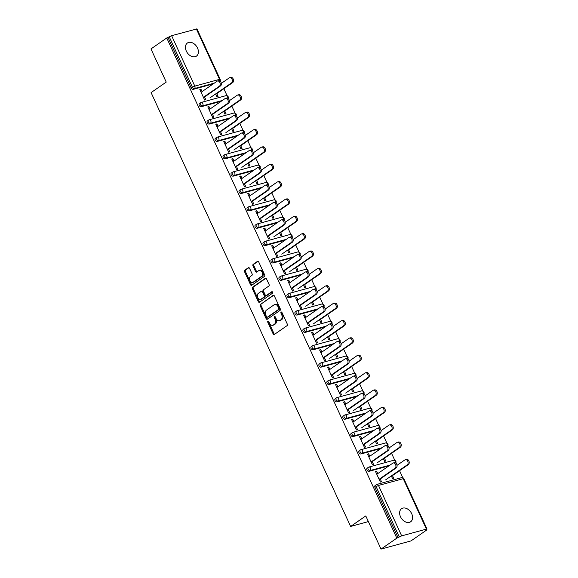 <?xml version="1.0" encoding="UTF-8"?>
<svg xmlns="http://www.w3.org/2000/svg" width="578" height="578" viewBox="0 0 578 578"><rect width="100%" height="100%" fill="white"/><g stroke="black" fill="none" stroke-linecap="round" stroke-linejoin="round"><path stroke-width="0.87" d="M267.932 321.158A0.853 0.585 -105.3 0 0 267.787 322.271L273.127 333.874A1.221 0.838 -105.3 0 0 274.16 334.561A1.221 0.838 -105.3 0 0 274.34 334.474L287.078 325.638A1.221 0.838 -105.3 0 0 287.28 324.056L281.941 312.445A0.853 0.585 -105.3 0 0 280.951 313.132L281.645 314.634A3.909 2.673 -105.3 0 1 280.987 319.706L279.925 320.443A3.909 2.673 -105.3 0 1 279.347 320.711A3.909 2.673 -105.3 0 1 276.053 318.514L275.359 317.011A0.853 0.585 -105.3 0 0 274.369 317.705L275.063 319.201A3.909 2.673 -105.3 0 1 274.406 324.272L273.343 325.009A3.909 2.673 -105.3 0 1 272.765 325.277A3.909 2.673 -105.3 0 1 269.471 323.08L268.777 321.578A0.853 0.585 -105.3 0 0 267.932 321.158M268.582 321.281A0.853 0.585 -105.3 0 0 268.662 322.033L274.001 333.636A1.221 0.838 -105.3 0 0 274.615 334.286M281.739 312.149A0.853 0.585 -105.3 0 0 281.826 312.893L282.519 314.396L281.645 314.634M275.157 316.715A0.853 0.585 -105.3 0 0 275.244 317.459L275.937 318.962L275.063 319.201M186.326 51.095A7.955 5.636 55.2 0 0 196.462 56.102A7.955 5.636 55.2 0 0 197.517 48.032A7.955 5.636 55.2 0 0 187.388 43.025A7.955 5.636 55.2 0 0 186.326 51.095M400.511 516.768A7.955 5.636 55.2 0 0 410.647 521.775A7.955 5.636 55.2 0 0 411.702 513.712A7.955 5.636 55.2 0 0 401.573 508.705A7.955 5.636 55.2 0 0 400.511 516.768M249.552 268.308A1.221 0.838 -105.3 0 0 248.518 267.621A1.221 0.838 -105.3 0 0 248.338 267.708L244.769 270.186A1.221 0.838 -105.3 0 0 244.559 271.768L250.491 284.658A1.221 0.838 -105.3 0 0 251.524 285.344A1.221 0.838 -105.3 0 0 251.705 285.265L264.435 276.421A1.221 0.838 -105.3 0 0 264.645 274.839L258.713 261.95A1.221 0.838 -105.3 0 0 257.687 261.263A1.221 0.838 -105.3 0 0 257.506 261.343L253.186 264.341A1.221 0.838 -105.3 0 0 252.983 265.923L255.519 271.443A1.221 0.838 -105.3 0 0 256.553 272.13A1.221 0.838 -105.3 0 0 256.733 272.043L258.872 270.555A3.266 2.233 -105.3 0 1 259.356 270.331A3.266 2.233 -105.3 0 1 262.253 272.52A3.266 2.233 -105.3 0 1 261.559 276.4L253.171 282.223A3.266 2.233 -105.3 0 1 252.694 282.447A3.266 2.233 -105.3 0 1 249.79 280.258A3.266 2.233 -105.3 0 1 250.484 276.378L251.885 275.41A1.221 0.838 -105.3 0 0 252.087 273.82L249.552 268.308M426.42 529.108L403.227 478.692L378.482 485.455L401.674 535.878L426.42 529.108L427.026 529.08L425.495 530.301L426.802 529.939L411.016 540.9L381.025 549.1L365.773 515.93L350.629 526.442L151.089 92.596L166.226 82.09L150.974 48.92L166.76 37.967L396.811 538.147L399.282 536.984L376.09 486.568L374.934 487.37L398.126 537.786M381.025 549.1L396.811 538.147M260.396 304.158A1.221 0.838 -105.3 0 0 260.187 305.748L266.118 318.637A1.221 0.838 -105.3 0 0 267.144 319.323A1.221 0.838 -105.3 0 0 267.325 319.237L280.063 310.4A1.221 0.838 -105.3 0 0 280.272 308.811L274.34 295.922A1.221 0.838 -105.3 0 0 273.315 295.235A1.221 0.838 -105.3 0 0 273.134 295.322L261.27 303.92A1.221 0.838 -105.3 0 0 261.061 305.509L266.993 318.399A1.221 0.838 -105.3 0 0 267.6 319.049M258.308 301.651L252.376 288.754A1.221 0.838 -105.3 0 1 252.579 287.172L265.316 278.336A1.221 0.838 -105.3 0 1 265.497 278.249A1.221 0.838 -105.3 0 1 266.53 278.936L269.066 284.455A1.221 0.838 -105.3 0 1 268.857 286.038L263.698 289.621A1.221 0.838 -105.3 0 0 263.489 291.204L265.172 294.867A1.221 0.838 -105.3 0 0 266.205 295.553A1.221 0.838 -105.3 0 0 266.386 295.466L271.761 291.731A0.853 0.585 -105.3 0 1 272.462 293.263L259.515 302.251A1.221 0.838 -105.3 0 1 259.334 302.337A1.221 0.838 -105.3 0 1 258.308 301.651L259.182 301.413L253.251 288.516L252.376 288.754M350.629 526.442L368.374 521.587M401.674 535.878L399.282 536.984M166.76 37.967L171.615 35.699L196.975 28.9L220.16 79.316L219.553 79.345L196.361 28.929M220.211 80.768L220.543 81.491M223.859 88.709L227.075 95.702M228.194 98.13L228.527 98.852M231.843 106.07L235.065 113.064M236.178 115.492L236.51 116.221M239.834 123.432L243.049 130.426M244.169 132.861L244.501 133.583M247.818 140.794L251.033 147.787M252.153 150.222L252.485 150.945M255.801 158.155L259.023 165.156M260.136 167.584L260.468 168.306M263.792 175.517L267.007 182.518M268.127 184.946L268.459 185.668M271.776 192.879L274.991 199.88M276.111 202.307L276.443 203.03M279.759 210.24L282.982 217.241M284.094 219.669L284.427 220.391M287.743 227.609L290.965 234.603M292.085 237.031L292.417 237.76M295.734 244.971L298.949 251.965M300.069 254.399L300.401 255.122M303.717 262.333L306.94 269.326M308.052 271.761L308.385 272.484M311.701 279.694L314.923 286.695M316.043 289.123L316.376 289.845M319.692 297.056L322.907 304.057M324.027 306.485L324.359 307.207M327.675 314.418L330.898 321.419M332.01 323.846L332.343 324.569M335.659 331.779L338.881 338.78M340.001 341.208L340.334 341.93M343.65 349.148L346.865 356.142M347.985 358.57L348.317 359.292M351.634 366.51L354.849 373.504M355.969 375.931L356.301 376.661M359.617 383.871L362.839 390.865M363.952 393.3L364.292 394.023M367.608 401.233L370.823 408.227M371.943 410.662L372.275 411.384M375.592 418.595L378.807 425.596M379.927 428.023L380.259 428.746M383.575 435.957L386.798 442.958M387.91 445.385L388.243 446.108M391.566 453.318L394.781 460.319M395.901 462.747L396.233 463.469M399.55 470.687L402.765 477.681M426.615 529.52L426.802 529.939M392.462 475.6L393.748 478.396L392.614 478.707L391.328 475.911M380.064 478.62L381.509 481.749L380.367 482.059L375.505 471.482L376.646 471.171L375.671 471.85M377.759 473.606L376.646 471.171M201.325 106.699A1.864 1.322 -124.8 0 1 199.244 105.384A1.864 1.322 -124.8 0 1 199.497 103.498L200.645 102.696A1.864 1.322 -124.8 0 1 200.942 102.559A1.864 1.279 -105.3 0 1 201.216 102.429A1.864 1.864 0 0 0 200.645 102.696A1.864 1.322 -124.8 0 0 200.4 104.589A1.864 1.322 55.2 0 0 202.481 105.897L201.325 106.699L221.193 101.266M213.21 83.904L193.341 89.337A1.864 1.322 -124.8 0 1 191.26 88.022L192.416 87.227L169.224 36.804M168.068 37.606L191.26 88.022M374.934 487.37A1.864 1.322 -124.8 0 1 375.187 485.477L376.336 484.675A1.864 1.322 -124.8 0 1 376.632 484.537A1.864 1.279 -105.3 0 1 376.907 484.407A1.864 1.864 0 0 0 376.336 484.675A1.864 1.322 -124.8 0 0 376.09 486.568L378.482 485.455A1.864 1.279 -105.3 0 0 376.907 484.407L401.652 477.638A1.864 1.279 -105.3 0 1 403.227 478.692L403.841 478.663A1.864 1.864 0 0 0 401.652 477.638M223.621 111.301L224.907 114.097L226.041 113.787L224.755 110.99M212.364 114.003L213.802 117.132L212.668 117.442L207.798 106.872L208.94 106.562L207.972 107.233M210.06 108.989L208.94 106.562M217.299 141.422A1.864 1.322 -124.8 0 1 215.218 140.114A1.864 1.322 -124.8 0 1 215.464 138.221L216.62 137.419A1.864 1.322 -124.8 0 1 216.916 137.282A1.864 1.279 -105.3 0 1 217.191 137.152A1.864 1.864 0 0 0 216.62 137.419A1.864 1.322 -124.8 0 0 216.374 139.312A1.864 1.322 55.2 0 0 218.448 140.62L217.299 141.422L237.168 135.989M239.588 146.024L240.874 148.821L242.016 148.51L240.73 145.714M228.332 148.727L229.777 151.855L228.635 152.166L223.773 141.596L224.907 141.285L223.939 141.957M226.027 143.72L224.907 141.285M233.266 176.146A1.864 1.322 -124.8 0 1 231.193 174.838A1.864 1.322 -124.8 0 1 231.438 172.945L232.594 172.15A1.864 1.322 -124.8 0 1 232.883 172.013A1.864 1.279 -105.3 0 1 233.165 171.883A1.864 1.864 0 0 0 232.594 172.15A1.864 1.322 -124.8 0 0 232.342 174.036A1.864 1.322 55.2 0 0 234.422 175.351L233.266 176.146L253.135 170.712M255.563 180.748L256.849 183.544L257.983 183.233L256.697 180.437M244.306 183.45L245.744 186.586L244.61 186.896L239.747 176.319L240.881 176.008L239.913 176.68M242.001 178.443L240.881 176.008M249.241 210.876A1.864 1.322 -124.8 0 1 247.16 209.561A1.864 1.322 -124.8 0 1 247.406 207.675L248.562 206.873A1.864 1.322 -124.8 0 1 248.858 206.736A1.864 1.279 -105.3 0 1 249.132 206.606A1.864 1.864 0 0 0 248.562 206.873A1.864 1.322 -124.8 0 0 248.316 208.766A1.864 1.322 55.2 0 0 250.397 210.074L249.241 210.876L269.11 205.443M271.537 215.471L272.823 218.267L273.958 217.957L272.671 215.161M260.281 218.173L261.718 221.309L260.584 221.62L255.714 211.042L256.856 210.732L255.881 211.411M257.976 213.166L256.856 210.732M265.215 245.599A1.864 1.322 -124.8 0 1 263.135 244.292A1.864 1.322 -124.8 0 1 263.38 242.399L264.536 241.597A1.864 1.322 -124.8 0 1 264.832 241.459A1.864 1.279 -105.3 0 1 265.107 241.329A1.864 1.864 0 0 0 264.536 241.597A1.864 1.322 -124.8 0 0 264.283 243.49A1.864 1.322 55.2 0 0 266.364 244.797L265.215 245.599L285.084 240.166M287.504 250.202L288.79 252.998L289.932 252.687L288.646 249.891M276.248 252.904L277.686 256.032L276.551 256.343L271.689 245.773L272.823 245.462L271.855 246.134M273.943 247.897L272.823 245.462M281.183 280.323A1.864 1.322 -124.8 0 1 279.102 279.015A1.864 1.322 -124.8 0 1 279.355 277.122L280.503 276.32A1.864 1.322 -124.8 0 1 280.8 276.183A1.864 1.279 -105.3 0 1 281.081 276.053A1.864 1.864 0 0 0 280.503 276.32A1.864 1.322 -124.8 0 0 280.258 278.213A1.864 1.322 55.2 0 0 282.339 279.521L281.183 280.323L301.051 274.89M303.479 284.925L304.765 287.721L305.899 287.411L304.613 284.614M292.222 287.627L293.66 290.756L292.526 291.066L287.663 280.496L288.798 280.186L287.83 280.857M289.918 282.62L288.798 280.186M297.157 315.053A1.864 1.322 -124.8 0 1 295.076 313.738A1.864 1.322 -124.8 0 1 295.322 311.845L296.478 311.051A1.864 1.322 -124.8 0 1 296.774 310.913A1.864 1.279 -105.3 0 1 297.049 310.783A1.864 1.864 0 0 0 296.478 311.051A1.864 1.322 -124.8 0 0 296.232 312.936A1.864 1.322 55.2 0 0 298.313 314.251L297.157 315.053L317.026 309.613M319.453 319.648L320.739 322.445L321.874 322.134L320.588 319.338M308.19 322.351L309.635 325.486L308.493 325.797L303.631 315.22L304.772 314.909L303.797 315.581M305.892 317.344L304.772 314.909M313.132 349.777A1.864 1.322 -124.8 0 1 311.051 348.462A1.864 1.322 -124.8 0 1 311.296 346.576L312.452 345.774A1.864 1.322 -124.8 0 1 312.749 345.637A1.864 1.279 -105.3 0 1 313.023 345.507A1.864 1.864 0 0 0 312.452 345.774A1.864 1.322 -124.8 0 0 312.199 347.667A1.864 1.322 55.2 0 0 314.28 348.975L313.132 349.777L333 344.344M335.421 354.372L336.707 357.175L337.848 356.864L336.562 354.061M324.164 357.081L325.602 360.21L324.468 360.52L319.605 349.943L320.739 349.632L319.771 350.311M321.859 352.067L320.739 349.632M329.099 384.5A1.864 1.322 -124.8 0 1 327.018 383.192A1.864 1.322 -124.8 0 1 327.271 381.299L328.42 380.497A1.864 1.322 -124.8 0 1 328.716 380.36A1.864 1.279 -105.3 0 1 328.99 380.23A1.864 1.864 0 0 0 328.42 380.497A1.864 1.322 -124.8 0 0 328.174 382.39A1.864 1.322 55.2 0 0 330.255 383.698L329.099 384.5L348.968 379.067M351.395 389.102L352.681 391.898L353.815 391.588L352.529 388.792M340.139 391.805L341.576 394.933L340.442 395.244L335.58 384.673L336.714 384.363L335.746 385.035M337.834 386.798L336.714 384.363M345.073 419.223A1.864 1.322 -124.8 0 1 342.992 417.916A1.864 1.322 -124.8 0 1 343.238 416.023L344.394 415.221A1.864 1.322 -124.8 0 1 344.69 415.083A1.864 1.279 -105.3 0 1 344.965 414.961A1.864 1.864 0 0 0 344.394 415.221A1.864 1.322 -124.8 0 0 344.148 417.114A1.864 1.322 55.2 0 0 346.222 418.429L345.073 419.223L364.942 413.79M367.37 423.826L368.656 426.622L369.79 426.311L368.504 423.515M356.106 426.528L357.551 429.656L356.409 429.967L351.547 419.397L352.688 419.086L351.713 419.758M353.808 421.521L352.688 419.086M361.04 453.954A1.864 1.322 -124.8 0 1 358.967 452.639A1.864 1.322 -124.8 0 1 359.213 450.753L360.369 449.951A1.864 1.322 -124.8 0 1 360.665 449.814A1.864 1.279 -105.3 0 1 360.939 449.684A1.864 1.864 0 0 0 360.369 449.951A1.864 1.322 -124.8 0 0 360.116 451.837A1.864 1.322 55.2 0 0 362.196 453.152L361.04 453.954L380.909 448.521M383.337 458.549L384.623 461.345L385.764 461.034L384.478 458.238M372.08 461.251L373.518 464.387L372.384 464.698L367.521 454.12L368.656 453.809L367.687 454.481M369.776 456.244L368.656 453.809M369.031 471.316A1.864 1.322 -124.8 0 1 366.951 470.001A1.864 1.322 -124.8 0 1 367.196 468.115L368.352 467.313A1.864 1.322 -124.8 0 1 368.648 467.176A1.864 1.279 -105.3 0 1 368.923 467.046A1.864 1.864 0 0 0 368.352 467.313A1.864 1.322 -124.8 0 0 368.107 469.206A1.864 1.322 55.2 0 0 370.18 470.514L369.031 471.316L388.9 465.882M364.097 443.89L365.534 447.025L364.4 447.336L359.538 436.758L360.672 436.448L359.704 437.12M361.792 438.883L360.672 436.448M375.353 441.187L376.639 443.983L377.774 443.673L376.488 440.877M353.057 436.592A1.864 1.322 -124.8 0 1 350.976 435.277A1.864 1.322 -124.8 0 1 351.229 433.384L352.378 432.59A1.864 1.322 -124.8 0 1 352.674 432.452A1.864 1.279 -105.3 0 1 352.948 432.322A1.864 1.864 0 0 0 352.378 432.59A1.864 1.322 -124.8 0 0 352.132 434.475A1.864 1.322 55.2 0 0 354.213 435.79L353.057 436.592L372.926 431.152M348.122 409.166L349.56 412.295L348.426 412.605L343.563 402.035L344.698 401.724L343.729 402.396M345.817 404.159L344.698 401.724M359.379 406.464L360.665 409.26L361.806 408.949L360.52 406.153M337.082 401.862A1.864 1.322 -124.8 0 1 335.009 400.554A1.864 1.322 -124.8 0 1 335.254 398.661L336.41 397.859A1.864 1.322 -124.8 0 1 336.707 397.722A1.864 1.279 -105.3 0 1 336.981 397.592A1.864 1.864 0 0 0 336.41 397.859A1.864 1.322 -124.8 0 0 336.158 399.752A1.864 1.322 55.2 0 0 338.238 401.06L337.082 401.862L356.951 396.429M332.148 374.443L333.593 377.571L332.451 377.882L327.589 367.312L328.73 367.001L327.755 367.673M329.85 369.429L328.73 367.001M343.411 371.741L344.698 374.537L345.832 374.226L344.546 371.43M321.115 367.138A1.864 1.322 -124.8 0 1 319.034 365.831A1.864 1.322 -124.8 0 1 319.28 363.938L320.436 363.136A1.864 1.322 -124.8 0 1 320.732 362.998A1.864 1.279 -105.3 0 1 321.007 362.868A1.864 1.864 0 0 0 320.436 363.136A1.864 1.322 -124.8 0 0 320.19 365.029A1.864 1.322 55.2 0 0 322.264 366.336L321.115 367.138L340.984 361.705M316.18 339.712L317.618 342.848L316.484 343.159L311.621 332.581L312.756 332.271L311.788 332.942M313.876 334.705L312.756 332.271M327.437 337.01L328.723 339.806L329.857 339.496L328.571 336.699M305.141 332.415A1.864 1.322 -124.8 0 1 303.06 331.1A1.864 1.322 -124.8 0 1 303.313 329.214L304.462 328.412A1.864 1.322 -124.8 0 1 304.758 328.275A1.864 1.279 -105.3 0 1 305.032 328.145A1.864 1.864 0 0 0 304.462 328.412A1.864 1.322 -124.8 0 0 304.216 330.298A1.864 1.322 55.2 0 0 306.297 331.613L305.141 332.415L325.009 326.982M300.206 304.989L301.644 308.117L300.509 308.435L295.647 297.858L296.781 297.547L295.813 298.219M297.901 299.982L296.781 297.547M311.463 302.287L312.749 305.083L313.89 304.772L312.604 301.976M289.173 297.684A1.864 1.322 -124.8 0 1 287.093 296.377A1.864 1.322 -124.8 0 1 287.338 294.484L288.494 293.682A1.864 1.322 -124.8 0 1 288.79 293.545A1.864 1.279 -105.3 0 1 289.065 293.422A1.864 1.864 0 0 0 288.494 293.682A1.864 1.322 -124.8 0 0 288.241 295.575A1.864 1.322 55.2 0 0 290.322 296.89L289.173 297.684L309.042 292.251M284.231 270.266L285.676 273.394L284.535 273.705L279.673 263.135L280.814 262.824L279.839 263.496M281.934 265.259L280.814 262.824M295.495 267.563L296.781 270.36L297.916 270.049L296.63 267.253M273.199 262.961A1.864 1.322 -124.8 0 1 271.118 261.653A1.864 1.322 -124.8 0 1 271.364 259.76L272.52 258.958A1.864 1.322 -124.8 0 1 272.816 258.821A1.864 1.279 -105.3 0 1 273.091 258.691A1.864 1.864 0 0 0 272.52 258.958A1.864 1.322 -124.8 0 0 272.274 260.851A1.864 1.322 55.2 0 0 274.355 262.159L273.199 262.961L293.068 257.528M268.264 235.542L269.702 238.671L268.568 238.981L263.705 228.411L264.84 228.093L263.871 228.772M265.959 230.528L264.84 228.093M279.521 232.84L280.807 235.636L281.941 235.325L280.655 232.529M257.224 228.238A1.864 1.322 -124.8 0 1 255.144 226.923A1.864 1.322 -124.8 0 1 255.397 225.037L256.545 224.235A1.864 1.322 -124.8 0 1 256.842 224.098A1.864 1.279 -105.3 0 1 257.123 223.968A1.864 1.864 0 0 0 256.545 224.235A1.864 1.322 -124.8 0 0 256.3 226.128A1.864 1.322 55.2 0 0 258.38 227.436L257.224 228.238L277.093 222.805M252.29 200.812L253.735 203.947L252.593 204.258L247.731 193.681L248.865 193.37L247.897 194.042M249.985 195.805L248.865 193.37M263.546 198.109L264.832 200.906L265.974 200.595L264.688 197.799M241.257 193.514A1.864 1.322 -124.8 0 1 239.176 192.199A1.864 1.322 -124.8 0 1 239.422 190.306L240.578 189.512A1.864 1.322 -124.8 0 1 240.874 189.374A1.864 1.279 -105.3 0 1 241.149 189.244A1.864 1.864 0 0 0 240.578 189.512A1.864 1.322 -124.8 0 0 240.325 191.397A1.864 1.322 55.2 0 0 242.406 192.712L241.257 193.514L261.126 188.074M236.323 166.088L237.76 169.217L236.626 169.527L231.756 158.957L232.898 158.647L231.93 159.318M234.018 161.081L232.898 158.647M247.579 163.386L248.865 166.182L249.999 165.872L248.713 163.075M225.283 158.784A1.864 1.322 -124.8 0 1 223.202 157.476A1.864 1.322 -124.8 0 1 223.455 155.583L224.604 154.781A1.864 1.322 -124.8 0 1 224.9 154.644A1.864 1.279 -105.3 0 1 225.174 154.514A1.864 1.864 0 0 0 224.604 154.781A1.864 1.322 -124.8 0 0 224.358 156.674A1.864 1.322 55.2 0 0 226.439 157.989L225.283 158.784L245.151 153.351M220.348 131.365L221.786 134.493L220.651 134.804L215.789 124.234L216.923 123.923L215.955 124.595M218.043 126.358L216.923 123.923M231.605 128.663L232.891 131.459L234.025 131.148L232.739 128.352M209.308 124.06A1.864 1.322 -124.8 0 1 207.235 122.753A1.864 1.322 -124.8 0 1 207.48 120.86L208.636 120.058A1.864 1.322 -124.8 0 1 208.925 119.921A1.864 1.279 -105.3 0 1 209.207 119.791A1.864 1.864 0 0 0 208.636 120.058A1.864 1.322 -124.8 0 0 208.383 121.951A1.864 1.322 55.2 0 0 210.464 123.258L209.308 124.06L229.177 118.627M204.374 96.634L205.819 99.77L204.677 100.081L199.815 89.503L200.949 89.193L199.981 89.872M202.069 91.627L200.949 89.193M215.63 93.932L216.923 96.728L218.058 96.418L216.772 93.622M272.765 325.277L273.64 325.038A3.909 2.673 -105.3 0 0 274.218 324.771L273.343 325.009M275.937 318.962A3.909 2.673 -105.3 0 1 275.28 324.034L274.218 324.771M279.347 320.711L280.222 320.472A3.909 2.673 -105.3 0 0 280.8 320.205L279.925 320.443M282.519 314.396A3.909 2.673 -105.3 0 1 281.862 319.468L280.8 320.205M273.734 295.271L261.27 303.92M266.559 316.744A0.853 0.585 -105.3 0 0 267.404 317.17L278.582 309.411A0.853 0.585 -105.3 0 0 278.726 308.298L277.996 306.716A3.909 2.673 -105.3 0 0 274.702 304.519A3.909 2.673 -105.3 0 0 274.124 304.794L266.487 310.097A3.909 2.673 -105.3 0 0 265.829 315.162L266.559 316.744M268.011 317.004A0.853 0.585 -105.3 0 0 268.279 316.932L267.404 317.17M274.702 304.519L275.576 304.281A3.909 2.673 -105.3 0 1 278.871 306.477L279.6 308.06A0.853 0.585 -105.3 0 1 279.456 309.172L268.279 316.932M265.916 278.285L253.453 286.934A1.221 0.838 -105.3 0 0 253.251 288.516M266.877 295.329A1.221 0.838 -105.3 0 0 267.079 295.315A1.221 0.838 -105.3 0 0 267.26 295.228L272.274 291.745M258.337 293.342A3.266 2.233 -105.3 0 0 257.636 297.222A3.266 2.233 -105.3 0 0 260.541 299.411A3.266 2.233 -105.3 0 0 261.025 299.187L263.98 297.135A1.221 0.838 -105.3 0 0 264.182 295.553L262.499 291.89A1.221 0.838 -105.3 0 0 261.466 291.204A1.221 0.838 -105.3 0 0 261.292 291.29L258.337 293.342M260.541 299.411L261.415 299.173A3.266 2.233 -105.3 0 0 261.899 298.949L261.025 299.187M262.166 291.052A1.221 0.838 -105.3 0 1 262.347 290.965A1.221 0.838 -105.3 0 1 263.373 291.652L265.056 295.315A1.221 0.838 -105.3 0 1 264.854 296.897L261.899 298.949M259.182 301.413A1.221 0.838 -105.3 0 0 259.789 302.063M252.694 282.447L253.569 282.209A3.266 2.233 -105.3 0 0 254.045 281.985L253.171 282.223M259.356 270.331L260.23 270.092A3.266 2.233 -105.3 0 1 263.127 272.281A3.266 2.233 -105.3 0 1 262.434 276.161L254.045 281.985M258.106 261.299L254.06 264.103A1.221 0.838 -105.3 0 0 253.858 265.685L256.394 271.205A1.221 0.838 -105.3 0 0 257.008 271.855M248.937 267.657L245.643 269.948A1.221 0.838 -105.3 0 0 245.433 271.53L251.365 284.419A1.221 0.838 -105.3 0 0 251.972 285.07M405.366 459.655L406.5 459.344A2.796 1.915 74.7 0 1 408.986 461.222A2.796 1.915 74.7 0 1 408.393 464.546L407.252 464.856A2.796 1.915 -105.3 0 0 407.851 461.533A2.796 1.915 -105.3 0 0 405.366 459.655A2.796 1.915 -105.3 0 0 404.954 459.85L397.035 465.341M385.591 479.892L407.252 464.856M391.494 476.279L408.393 464.546M393.213 462.978L394.348 462.667A2.796 1.915 74.7 0 1 396.833 464.546A2.796 1.915 74.7 0 1 396.241 467.869L395.099 468.18A2.796 1.915 -105.3 0 0 395.699 464.856A2.796 1.915 -105.3 0 0 393.213 462.978A2.796 1.915 -105.3 0 0 392.794 463.173L376.791 474.278M396.241 467.869L380.23 478.981M395.099 468.18L379.096 479.292M397.382 442.293L398.517 441.982A2.796 1.915 74.7 0 1 401.002 443.861A2.796 1.915 74.7 0 1 400.402 447.184L399.268 447.495A2.796 1.915 -105.3 0 0 399.868 444.171A2.796 1.915 -105.3 0 0 397.382 442.293A2.796 1.915 -105.3 0 0 396.963 442.488L389.052 447.979M377.607 462.53L399.268 447.495M383.503 458.91L400.402 447.184M389.391 424.931L390.533 424.62A2.796 1.915 74.7 0 1 393.018 426.499A2.796 1.915 74.7 0 1 392.419 429.822L391.284 430.133A2.796 1.915 -105.3 0 0 391.877 426.81A2.796 1.915 -105.3 0 0 389.391 424.931A2.796 1.915 -105.3 0 0 388.98 425.126L381.061 430.617M369.617 445.168L391.284 430.133M375.519 441.549L392.419 429.822M381.408 407.569L382.542 407.259A2.796 1.915 74.7 0 1 385.027 409.137A2.796 1.915 74.7 0 1 384.435 412.461L383.301 412.771A2.796 1.915 -105.3 0 0 383.893 409.448A2.796 1.915 -105.3 0 0 381.408 407.569A2.796 1.915 -105.3 0 0 380.996 407.765L373.077 413.256M361.633 427.807L383.301 412.771M367.536 424.187L384.435 412.461M373.424 390.208L374.558 389.897A2.796 1.915 74.7 0 1 377.044 391.768A2.796 1.915 74.7 0 1 376.451 395.099L375.31 395.41A2.796 1.915 -105.3 0 0 375.91 392.079A2.796 1.915 -105.3 0 0 373.424 390.208A2.796 1.915 -105.3 0 0 373.005 390.396L365.094 395.894M353.649 410.445L375.31 395.41M359.545 406.825L376.451 395.099M365.433 372.839L366.575 372.528A2.796 1.915 74.7 0 1 369.06 374.407A2.796 1.915 74.7 0 1 368.461 377.737L367.326 378.048A2.796 1.915 -105.3 0 0 367.919 374.717A2.796 1.915 -105.3 0 0 365.433 372.839A2.796 1.915 -105.3 0 0 365.021 373.034L357.103 378.532M345.666 393.076L367.326 378.048M351.561 389.464L368.461 377.737M385.223 445.616L386.364 445.306A2.796 1.915 74.7 0 1 388.85 447.184A2.796 1.915 74.7 0 1 388.25 450.508L387.115 450.818A2.796 1.915 -105.3 0 0 387.708 447.495A2.796 1.915 -105.3 0 0 385.223 445.616A2.796 1.915 -105.3 0 0 384.811 445.811L368.807 456.916M388.25 450.508L372.246 461.62M387.115 450.818L371.112 461.93M377.239 428.255L378.373 427.944A2.796 1.915 74.7 0 1 380.859 429.822A2.796 1.915 74.7 0 1 380.266 433.146L379.132 433.457A2.796 1.915 -105.3 0 0 379.724 430.133A2.796 1.915 -105.3 0 0 377.239 428.255A2.796 1.915 -105.3 0 0 376.827 428.45L360.824 439.555M380.266 433.146L364.263 444.251M379.132 433.457L363.121 444.561M369.255 410.893L370.39 410.582A2.796 1.915 74.7 0 1 372.875 412.461A2.796 1.915 74.7 0 1 372.283 415.784L371.141 416.095A2.796 1.915 -105.3 0 0 371.741 412.771A2.796 1.915 -105.3 0 0 369.255 410.893A2.796 1.915 -105.3 0 0 368.843 411.088L352.833 422.193M372.283 415.784L356.272 426.889M371.141 416.095L355.138 427.2M361.264 393.531L362.406 393.221A2.796 1.915 74.7 0 1 364.891 395.092A2.796 1.915 74.7 0 1 364.292 398.423L363.157 398.733A2.796 1.915 -105.3 0 0 363.75 395.403A2.796 1.915 -105.3 0 0 361.264 393.531A2.796 1.915 -105.3 0 0 360.853 393.726L344.849 404.831M364.292 398.423L348.288 409.527M363.157 398.733L347.154 409.838M353.281 376.162L354.415 375.852A2.796 1.915 74.7 0 1 356.901 377.73A2.796 1.915 74.7 0 1 356.308 381.061L355.174 381.372A2.796 1.915 -105.3 0 0 355.766 378.041A2.796 1.915 -105.3 0 0 353.281 376.162A2.796 1.915 -105.3 0 0 352.869 376.357L336.866 387.47M356.308 381.061L340.305 392.166M355.174 381.372L339.163 392.476M357.45 355.477L358.584 355.167A2.796 1.915 74.7 0 1 361.069 357.045A2.796 1.915 74.7 0 1 360.477 360.369L359.343 360.679A2.796 1.915 -105.3 0 0 359.935 357.356A2.796 1.915 -105.3 0 0 357.45 355.477A2.796 1.915 -105.3 0 0 357.038 355.672L349.119 361.171M337.675 375.714L359.343 360.679M343.578 372.102L360.477 360.369M345.297 358.801L346.432 358.49A2.796 1.915 74.7 0 1 348.917 360.369A2.796 1.915 74.7 0 1 348.324 363.692L347.183 364.003A2.796 1.915 -105.3 0 0 347.783 360.679A2.796 1.915 -105.3 0 0 345.297 358.801A2.796 1.915 -105.3 0 0 344.885 358.996L328.875 370.108M348.324 363.692L332.314 374.804M347.183 364.003L331.18 375.115M349.466 338.116L350.6 337.805A2.796 1.915 74.7 0 1 353.086 339.683A2.796 1.915 74.7 0 1 352.493 343.007L351.352 343.318A2.796 1.915 -105.3 0 0 351.951 339.994A2.796 1.915 -105.3 0 0 349.466 338.116A2.796 1.915 -105.3 0 0 349.047 338.311L341.136 343.802M329.691 358.353L351.352 343.318M335.587 354.74L352.493 343.007M337.314 341.439L338.448 341.128A2.796 1.915 74.7 0 1 340.933 343.007A2.796 1.915 74.7 0 1 340.334 346.33L339.199 346.641A2.796 1.915 -105.3 0 0 339.792 343.318A2.796 1.915 -105.3 0 0 337.314 341.439A2.796 1.915 -105.3 0 0 336.895 341.634L320.891 352.746M340.334 346.33L324.33 357.442M339.199 346.641L323.196 357.753M341.475 320.754L342.617 320.443A2.796 1.915 74.7 0 1 345.102 322.322A2.796 1.915 74.7 0 1 344.502 325.645L343.368 325.956A2.796 1.915 -105.3 0 0 343.961 322.632A2.796 1.915 -105.3 0 0 341.475 320.754A2.796 1.915 -105.3 0 0 341.063 320.949L333.145 326.44M321.708 340.991L343.368 325.956M327.603 337.371L344.502 325.645M329.323 324.077L330.464 323.767A2.796 1.915 74.7 0 1 332.942 325.645A2.796 1.915 74.7 0 1 332.35 328.969L331.216 329.279A2.796 1.915 -105.3 0 0 331.808 325.956A2.796 1.915 -105.3 0 0 329.323 324.077A2.796 1.915 -105.3 0 0 328.911 324.272L312.908 335.377M332.35 328.969L316.347 340.081M331.216 329.279L315.212 340.391M333.492 303.392L334.626 303.082A2.796 1.915 74.7 0 1 337.111 304.96A2.796 1.915 74.7 0 1 336.519 308.284L335.385 308.594A2.796 1.915 -105.3 0 0 335.977 305.271A2.796 1.915 -105.3 0 0 333.492 303.392A2.796 1.915 -105.3 0 0 333.08 303.587L325.161 309.078M313.717 323.629L335.385 308.594M319.62 320.01L336.519 308.284M321.339 306.716L322.473 306.405A2.796 1.915 74.7 0 1 324.959 308.284A2.796 1.915 74.7 0 1 324.366 311.607L323.225 311.918A2.796 1.915 -105.3 0 0 323.825 308.594A2.796 1.915 -105.3 0 0 321.339 306.716A2.796 1.915 -105.3 0 0 320.927 306.911L304.917 318.016M324.366 311.607L308.363 322.712M323.225 311.918L307.221 323.023M325.508 286.031L326.642 285.72A2.796 1.915 74.7 0 1 329.128 287.598A2.796 1.915 74.7 0 1 328.535 290.922L327.394 291.233A2.796 1.915 -105.3 0 0 327.993 287.909A2.796 1.915 -105.3 0 0 325.508 286.031A2.796 1.915 -105.3 0 0 325.089 286.226L317.178 291.717M305.733 306.268L327.394 291.233M311.629 302.648L328.535 290.922M313.355 289.354L314.49 289.043A2.796 1.915 74.7 0 1 316.975 290.922A2.796 1.915 74.7 0 1 316.376 294.245L315.241 294.556A2.796 1.915 -105.3 0 0 315.841 291.233A2.796 1.915 -105.3 0 0 313.355 289.354A2.796 1.915 -105.3 0 0 312.936 289.549L296.933 300.654M316.376 294.245L300.372 305.35M315.241 294.556L299.238 305.661M317.517 268.669L318.659 268.358A2.796 1.915 74.7 0 1 321.144 270.229A2.796 1.915 74.7 0 1 320.544 273.56L319.41 273.871A2.796 1.915 -105.3 0 0 320.002 270.54A2.796 1.915 -105.3 0 0 317.517 268.669A2.796 1.915 -105.3 0 0 317.105 268.864L309.187 274.355M297.749 288.906L319.41 273.871M303.645 285.286L320.544 273.56M305.365 271.992L306.506 271.682A2.796 1.915 74.7 0 1 308.992 273.553A2.796 1.915 74.7 0 1 308.392 276.884L307.258 277.194A2.796 1.915 -105.3 0 0 307.85 273.871A2.796 1.915 -105.3 0 0 305.365 271.992A2.796 1.915 -105.3 0 0 304.953 272.187L288.949 283.292M308.392 276.884L292.389 287.989M307.258 277.194L291.254 288.299M309.533 251.3L310.668 250.989A2.796 1.915 74.7 0 1 313.153 252.868A2.796 1.915 74.7 0 1 312.561 256.199L311.426 256.509A2.796 1.915 -105.3 0 0 312.019 253.178A2.796 1.915 -105.3 0 0 309.533 251.3A2.796 1.915 -105.3 0 0 309.122 251.495L301.203 256.993M289.759 271.537L311.426 256.509M295.661 267.925L312.561 256.199M297.381 254.631L298.515 254.313A2.796 1.915 74.7 0 1 301.001 256.191A2.796 1.915 74.7 0 1 300.408 259.522L299.267 259.833A2.796 1.915 -105.3 0 0 299.866 256.502A2.796 1.915 -105.3 0 0 297.381 254.631A2.796 1.915 -105.3 0 0 296.969 254.819L280.959 265.931M300.408 259.522L284.405 270.627M299.267 259.833L283.263 270.938M301.55 233.938L302.684 233.628A2.796 1.915 74.7 0 1 305.17 235.506A2.796 1.915 74.7 0 1 304.577 238.83L303.436 239.14A2.796 1.915 -105.3 0 0 304.035 235.817A2.796 1.915 -105.3 0 0 301.55 233.938A2.796 1.915 -105.3 0 0 301.131 234.133L293.219 239.632M281.775 254.176L303.436 239.14M287.671 250.563L304.577 238.83M289.397 237.262L290.532 236.951A2.796 1.915 74.7 0 1 293.017 238.83A2.796 1.915 74.7 0 1 292.417 242.153L291.283 242.471A2.796 1.915 -105.3 0 0 291.883 239.14A2.796 1.915 -105.3 0 0 289.397 237.262A2.796 1.915 -105.3 0 0 288.978 237.457L272.975 248.569M292.417 242.153L276.414 253.265M291.283 242.471L275.28 253.576M293.559 216.577L294.701 216.266A2.796 1.915 74.7 0 1 297.186 218.144A2.796 1.915 74.7 0 1 296.586 221.468L295.452 221.779A2.796 1.915 -105.3 0 0 296.044 218.455A2.796 1.915 -105.3 0 0 293.559 216.577A2.796 1.915 -105.3 0 0 293.147 216.772L285.229 222.27M273.791 236.814L295.452 221.779M279.687 233.201L296.586 221.468M281.407 219.9L282.548 219.589A2.796 1.915 74.7 0 1 285.033 221.468A2.796 1.915 74.7 0 1 284.434 224.791L283.299 225.102A2.796 1.915 -105.3 0 0 283.892 221.779A2.796 1.915 -105.3 0 0 281.407 219.9A2.796 1.915 -105.3 0 0 280.995 220.095L264.991 231.207M284.434 224.791L268.43 235.903M283.299 225.102L267.296 236.214M285.575 199.215L286.71 198.904A2.796 1.915 74.7 0 1 289.195 200.783A2.796 1.915 74.7 0 1 288.603 204.106L287.468 204.417A2.796 1.915 -105.3 0 0 288.061 201.093A2.796 1.915 -105.3 0 0 285.575 199.215A2.796 1.915 -105.3 0 0 285.164 199.41L277.245 204.901M265.801 219.452L287.468 204.417M271.703 215.84L288.603 204.106M273.423 202.538L274.557 202.228A2.796 1.915 74.7 0 1 277.043 204.106A2.796 1.915 74.7 0 1 276.45 207.43L275.316 207.74A2.796 1.915 -105.3 0 0 275.908 204.417A2.796 1.915 -105.3 0 0 273.423 202.538A2.796 1.915 -105.3 0 0 273.011 202.734L257 213.838M276.45 207.43L260.447 218.542M275.316 207.74L259.305 218.852M277.592 181.853L278.726 181.543A2.796 1.915 74.7 0 1 281.211 183.421A2.796 1.915 74.7 0 1 280.619 186.745L279.477 187.055A2.796 1.915 -105.3 0 0 280.077 183.732A2.796 1.915 -105.3 0 0 277.592 181.853A2.796 1.915 -105.3 0 0 277.18 182.048L269.261 187.539M257.817 202.09L279.477 187.055M263.713 198.471L280.619 186.745M265.439 185.177L266.574 184.866A2.796 1.915 74.7 0 1 269.059 186.745A2.796 1.915 74.7 0 1 268.467 190.068L267.325 190.379A2.796 1.915 -105.3 0 0 267.925 187.055A2.796 1.915 -105.3 0 0 265.439 185.177A2.796 1.915 -105.3 0 0 265.02 185.372L249.017 196.477M268.467 190.068L252.456 201.173M267.325 190.379L251.322 201.484M269.601 164.492L270.742 164.181A2.796 1.915 74.7 0 1 273.228 166.059A2.796 1.915 74.7 0 1 272.628 169.383L271.494 169.694A2.796 1.915 -105.3 0 0 272.086 166.37A2.796 1.915 -105.3 0 0 269.601 164.492A2.796 1.915 -105.3 0 0 269.189 164.687L261.27 170.178M249.833 184.729L271.494 169.694M255.729 181.109L272.628 169.383M257.448 167.815L258.59 167.504A2.796 1.915 74.7 0 1 261.075 169.383A2.796 1.915 74.7 0 1 260.476 172.706L259.341 173.017A2.796 1.915 -105.3 0 0 259.934 169.694A2.796 1.915 -105.3 0 0 257.448 167.815A2.796 1.915 -105.3 0 0 257.037 168.01L241.033 179.115M260.476 172.706L244.472 183.811M259.341 173.017L243.338 184.122M261.617 147.13L262.752 146.819A2.796 1.915 74.7 0 1 265.237 148.691A2.796 1.915 74.7 0 1 264.645 152.021L263.51 152.332A2.796 1.915 -105.3 0 0 264.103 149.001A2.796 1.915 -105.3 0 0 261.617 147.13A2.796 1.915 -105.3 0 0 261.205 147.325L253.287 152.816M241.842 167.367L263.51 152.332M247.745 163.747L264.645 152.021M249.465 150.453L250.599 150.143A2.796 1.915 74.7 0 1 253.085 152.021A2.796 1.915 74.7 0 1 252.492 155.345L251.358 155.655A2.796 1.915 -105.3 0 0 251.95 152.332A2.796 1.915 -105.3 0 0 249.465 150.453A2.796 1.915 -105.3 0 0 249.053 150.648L233.042 161.753M252.492 155.345L236.489 166.45M251.358 155.655L235.347 166.76M253.634 129.761L254.768 129.45A2.796 1.915 74.7 0 1 257.253 131.329A2.796 1.915 74.7 0 1 256.661 134.66L255.519 134.97A2.796 1.915 -105.3 0 0 256.119 131.639A2.796 1.915 -105.3 0 0 253.634 129.761A2.796 1.915 -105.3 0 0 253.222 129.956L245.303 135.454M233.859 149.998L255.519 134.97M239.762 146.386L256.661 134.66M241.481 133.092L242.616 132.781A2.796 1.915 74.7 0 1 245.101 134.652A2.796 1.915 74.7 0 1 244.508 137.983L243.367 138.294A2.796 1.915 -105.3 0 0 243.967 134.963A2.796 1.915 -105.3 0 0 241.481 133.092A2.796 1.915 -105.3 0 0 241.062 133.28L225.059 144.392M244.508 137.983L228.498 149.088M243.367 138.294L227.364 149.399M245.643 112.399L246.784 112.089A2.796 1.915 74.7 0 1 249.27 113.967A2.796 1.915 74.7 0 1 248.67 117.291L247.536 117.601A2.796 1.915 -105.3 0 0 248.128 114.278A2.796 1.915 -105.3 0 0 245.643 112.399A2.796 1.915 -105.3 0 0 245.231 112.594L237.32 118.093M225.875 132.637L247.536 117.601M231.771 129.024L248.67 117.291M233.49 115.723L234.632 115.412A2.796 1.915 74.7 0 1 237.117 117.291A2.796 1.915 74.7 0 1 236.518 120.621L235.383 120.932A2.796 1.915 -105.3 0 0 235.976 117.601A2.796 1.915 -105.3 0 0 233.49 115.723A2.796 1.915 -105.3 0 0 233.079 115.918L217.075 127.03M236.518 120.621L220.514 131.726M235.383 120.932L219.38 132.037M237.659 95.038L238.793 94.727A2.796 1.915 74.7 0 1 241.279 96.605A2.796 1.915 74.7 0 1 240.686 99.929L239.552 100.24A2.796 1.915 -105.3 0 0 240.145 96.916A2.796 1.915 -105.3 0 0 237.659 95.038A2.796 1.915 -105.3 0 0 237.247 95.233L229.329 100.731M217.884 115.275L239.552 100.24M223.787 111.662L240.686 99.929M225.507 98.361L226.641 98.05A2.796 1.915 74.7 0 1 229.126 99.929A2.796 1.915 74.7 0 1 228.534 103.252L227.4 103.563A2.796 1.915 -105.3 0 0 227.992 100.24A2.796 1.915 -105.3 0 0 225.507 98.361A2.796 1.915 -105.3 0 0 225.095 98.556L209.091 109.668M228.534 103.252L212.531 114.365M227.4 103.563L211.389 114.675M229.676 77.676L230.81 77.365A2.796 1.915 74.7 0 1 233.295 79.244A2.796 1.915 74.7 0 1 232.703 82.567L231.561 82.878A2.796 1.915 -105.3 0 0 232.161 79.554A2.796 1.915 -105.3 0 0 229.676 77.676A2.796 1.915 -105.3 0 0 229.264 77.871L221.345 83.362M209.901 97.913L231.561 82.878M215.804 94.301L232.703 82.567M217.523 80.999L218.657 80.689A2.796 1.915 74.7 0 1 221.143 82.567A2.796 1.915 74.7 0 1 220.55 85.891L219.409 86.201A2.796 1.915 -105.3 0 0 220.008 82.878A2.796 1.915 -105.3 0 0 217.523 80.999A2.796 1.915 -105.3 0 0 217.104 81.195L201.101 92.299M220.55 85.891L204.54 97.003M219.409 86.201L203.405 97.314M268.662 322.033L267.787 322.271M281.826 312.893L280.951 313.132M275.244 317.459L274.369 317.705M171.615 35.699L194.808 86.115L219.553 79.345A1.864 1.279 74.7 0 1 219.763 80.841M214.359 83.102L194.49 88.535A1.864 1.322 55.2 0 1 192.416 87.227L194.808 86.115A1.864 1.279 74.7 0 1 194.49 88.535L193.341 89.337M390.049 465.08L370.18 470.514A1.864 1.279 74.7 0 0 370.498 468.093A1.864 1.279 -105.3 0 0 368.923 467.046L393.669 460.276A1.864 1.279 -105.3 0 1 395.244 461.323A1.864 1.279 74.7 0 1 395.453 462.819M382.065 447.719L362.196 453.152A1.864 1.279 74.7 0 0 362.507 450.732A1.864 1.279 -105.3 0 0 360.939 449.684L385.678 442.914A1.864 1.279 -105.3 0 1 387.253 443.962A1.864 1.279 74.7 0 1 387.47 445.457M374.082 430.357L354.213 435.79A1.864 1.279 74.7 0 0 354.524 433.37A1.864 1.279 -105.3 0 0 352.948 432.322L377.694 425.553A1.864 1.279 -105.3 0 1 379.269 426.6A1.864 1.279 74.7 0 1 379.479 428.096M366.091 412.988L346.222 418.429A1.864 1.279 74.7 0 0 346.54 416.008A1.864 1.279 -105.3 0 0 344.965 414.961L369.71 408.191A1.864 1.279 -105.3 0 1 371.286 409.238A1.864 1.279 74.7 0 1 371.495 410.727M358.107 395.627L338.238 401.06A1.864 1.279 74.7 0 0 338.556 398.647A1.864 1.279 -105.3 0 0 336.981 397.592L361.727 390.829A1.864 1.279 -105.3 0 1 363.295 391.877A1.864 1.279 74.7 0 1 363.511 393.365M350.124 378.265L330.255 383.698A1.864 1.279 74.7 0 0 330.565 381.278A1.864 1.279 -105.3 0 0 328.99 380.23L353.736 373.467A1.864 1.279 -105.3 0 1 355.311 374.515A1.864 1.279 74.7 0 1 355.521 376.003M342.133 360.903L322.264 366.336A1.864 1.279 74.7 0 0 322.582 363.916A1.864 1.279 -105.3 0 0 321.007 362.868L345.752 356.099A1.864 1.279 -105.3 0 1 347.327 357.153A1.864 1.279 74.7 0 1 347.537 358.642M334.149 343.542L314.28 348.975A1.864 1.279 74.7 0 0 314.598 346.554A1.864 1.279 -105.3 0 0 313.023 345.507L337.769 338.737A1.864 1.279 -105.3 0 1 339.337 339.785A1.864 1.279 74.7 0 1 339.553 341.28M326.165 326.18L306.297 331.613A1.864 1.279 74.7 0 0 306.607 329.193A1.864 1.279 -105.3 0 0 305.032 328.145L329.778 321.375A1.864 1.279 -105.3 0 1 331.353 322.423A1.864 1.279 74.7 0 1 331.562 323.918M318.182 308.818L298.313 314.251A1.864 1.279 74.7 0 0 298.624 311.831A1.864 1.279 -105.3 0 0 297.049 310.783L321.794 304.014A1.864 1.279 -105.3 0 1 323.369 305.061A1.864 1.279 74.7 0 1 323.579 306.557M310.191 291.449L290.322 296.89A1.864 1.279 74.7 0 0 290.64 294.469A1.864 1.279 -105.3 0 0 289.065 293.422L313.811 286.652A1.864 1.279 -105.3 0 1 315.378 287.7A1.864 1.279 74.7 0 1 315.595 289.188M302.207 274.088L282.339 279.521A1.864 1.279 74.7 0 0 282.649 277.108A1.864 1.279 -105.3 0 0 281.081 276.053L305.82 269.29A1.864 1.279 -105.3 0 1 307.395 270.338A1.864 1.279 74.7 0 1 307.604 271.826M294.224 256.726L274.355 262.159A1.864 1.279 74.7 0 0 274.666 259.739A1.864 1.279 -105.3 0 0 273.091 258.691L297.836 251.929A1.864 1.279 -105.3 0 1 299.411 252.976A1.864 1.279 74.7 0 1 299.621 254.465M286.233 239.364L266.364 244.797A1.864 1.279 74.7 0 0 266.682 242.377A1.864 1.279 -105.3 0 0 265.107 241.329L289.853 234.56A1.864 1.279 -105.3 0 1 291.42 235.614A1.864 1.279 74.7 0 1 291.637 237.103M278.249 222.003L258.38 227.436A1.864 1.279 74.7 0 0 258.691 225.015A1.864 1.279 -105.3 0 0 257.123 223.968L281.862 217.198A1.864 1.279 -105.3 0 1 283.437 218.246A1.864 1.279 74.7 0 1 283.646 219.741M270.266 204.641L250.397 210.074A1.864 1.279 74.7 0 0 250.708 207.654A1.864 1.279 -105.3 0 0 249.132 206.606L273.878 199.836A1.864 1.279 -105.3 0 1 275.453 200.884A1.864 1.279 74.7 0 1 275.663 202.379M262.275 187.279L242.406 192.712A1.864 1.279 74.7 0 0 242.724 190.292A1.864 1.279 -105.3 0 0 241.149 189.244L265.894 182.475A1.864 1.279 -105.3 0 1 267.462 183.522A1.864 1.279 74.7 0 1 267.679 185.018M254.291 169.918L234.422 175.351A1.864 1.279 74.7 0 0 234.733 172.93A1.864 1.279 -105.3 0 0 233.165 171.883L257.904 165.113A1.864 1.279 -105.3 0 1 259.479 166.161A1.864 1.279 74.7 0 1 259.695 167.649M246.307 152.549L226.439 157.989A1.864 1.279 74.7 0 0 226.749 155.569A1.864 1.279 -105.3 0 0 225.174 154.514L249.92 147.751A1.864 1.279 -105.3 0 1 251.495 148.799A1.864 1.279 74.7 0 1 251.705 150.287M238.317 135.187L218.448 140.62A1.864 1.279 74.7 0 0 218.766 138.2A1.864 1.279 -105.3 0 0 217.191 137.152L241.936 130.39A1.864 1.279 -105.3 0 1 243.504 131.437A1.864 1.279 74.7 0 1 243.721 132.926M230.333 117.825L210.464 123.258A1.864 1.279 74.7 0 0 210.775 120.838A1.864 1.279 -105.3 0 0 209.207 119.791L233.946 113.021A1.864 1.279 -105.3 0 1 235.521 114.076A1.864 1.279 74.7 0 1 235.737 115.564M222.349 100.464L202.481 105.897A1.864 1.279 74.7 0 0 202.791 103.476A1.864 1.279 -105.3 0 0 201.216 102.429L225.962 95.659A1.864 1.279 -105.3 0 1 227.537 96.707A1.864 1.279 74.7 0 1 227.746 98.202M275.28 324.034L274.406 324.272M281.862 319.468L280.987 319.706M274.001 333.636L273.127 333.874M273.51 295.221L273.134 295.322M266.993 318.399L266.118 318.637M261.061 305.509L260.187 305.748M279.456 309.172L278.582 309.411M279.6 308.06L278.726 308.298M278.871 306.477L277.996 306.716M253.453 286.934L252.579 287.172M265.699 278.228L265.316 278.336M267.26 295.228L266.386 295.466M264.854 296.897L263.98 297.135M265.056 295.315L264.182 295.553M263.373 291.652L262.499 291.89M262.434 276.161L261.559 276.4M256.394 271.205L255.519 271.443M253.858 265.685L252.983 265.923M254.06 264.103L253.186 264.341M257.882 261.242L257.506 261.343M251.365 284.419L250.491 284.658M245.433 271.53L244.559 271.768M245.643 269.948L244.769 270.186M248.721 267.6L248.338 267.708M427.026 529.08L403.841 478.663M395.771 463.021A1.864 1.864 0 0 0 393.669 460.276M387.78 445.66A1.864 1.864 0 0 0 385.678 442.914M379.797 428.291A1.864 1.864 0 0 0 377.694 425.553M371.813 410.929A1.864 1.864 0 0 0 369.71 408.191M363.822 393.567A1.864 1.864 0 0 0 361.727 390.829M355.838 376.206A1.864 1.864 0 0 0 353.736 373.467M347.855 358.844A1.864 1.864 0 0 0 345.752 356.099M339.864 341.482A1.864 1.864 0 0 0 337.769 338.737M331.88 324.121A1.864 1.864 0 0 0 329.778 321.375M323.897 306.752A1.864 1.864 0 0 0 321.794 304.014M315.906 289.39A1.864 1.864 0 0 0 313.811 286.652M307.922 272.028A1.864 1.864 0 0 0 305.82 269.29M299.939 254.667A1.864 1.864 0 0 0 297.836 251.929M291.955 237.305A1.864 1.864 0 0 0 289.853 234.56M283.964 219.943A1.864 1.864 0 0 0 281.862 217.198M275.981 202.582A1.864 1.864 0 0 0 273.878 199.836M267.997 185.22A1.864 1.864 0 0 0 265.894 182.475M260.006 167.851A1.864 1.864 0 0 0 257.904 165.113M252.022 150.49A1.864 1.864 0 0 0 249.92 147.751M244.039 133.128A1.864 1.864 0 0 0 241.936 130.39M236.048 115.766A1.864 1.864 0 0 0 233.946 113.021M228.064 98.404A1.864 1.864 0 0 0 225.962 95.659M220.081 81.043A1.864 1.864 0 0 0 220.16 79.316M268.149 316.99L267.274 317.228M267.079 295.315L266.205 295.553M262.347 290.965L261.466 291.204"/></g></svg>
